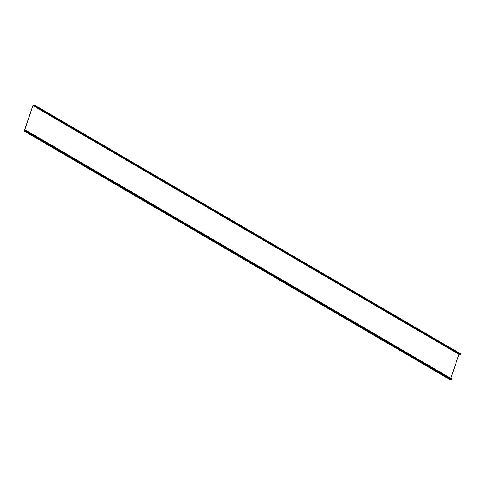 <?xml version="1.0" encoding="UTF-8"?>
<svg xmlns="http://www.w3.org/2000/svg" width="485" height="485" viewBox="0 0 485 485"><rect width="100%" height="100%" fill="white"/><g stroke="black" fill="none" stroke-linecap="round" stroke-linejoin="round"><path stroke-width="0.36" stroke-dasharray="2.42 1.82" d="M33.98 105.475L459.659 354.22M450.801 378.361L450.359 379.676L24.371 130.968M450.359 379.676L452.032 379.076M450.238 379.81L458.901 354.22L32.913 105.512M458.901 354.22L460.041 354.068L34.211 105.669M460.75 353.917L460.198 354.377M451.62 379.385L451.959 379.191L451.984 379.597M460.683 353.898L34.696 105.19M459.932 354.177L34.005 105.506L459.998 354.214M25.359 130.823L451.353 379.531M460.083 354.123L34.429 105.609L459.974 354.056M460.58 354.105L34.593 105.397M34.289 105.681L460.15 354.317M25.675 130.52L451.662 379.228M26.026 130.695L452.02 379.403M451.693 379.306L26.014 130.78M451.45 379.464L25.456 130.756M25.972 130.483L451.959 379.191M34.447 105.591L460.041 354.068"/><path stroke-width="0.73" d="M459.659 354.22L458.943 354.323L32.95 105.615L34.144 105.785L34.762 105.209L460.75 353.917L460.132 354.493L34.144 105.785M26.038 130.368L452.032 379.076L452.075 379.555L26.081 130.847L26.038 130.368L24.371 130.968L32.95 105.615M458.943 354.323L450.801 378.361M34.762 105.209L34.211 105.669L32.913 105.512L24.25 131.102L450.238 379.81L451.62 379.385M24.25 131.102L25.972 130.483L25.996 130.889L452.075 379.555M34.253 105.803L460.132 354.493M451.311 379.646L25.323 130.938M34.089 105.409L34.429 105.609L34.089 105.415M34.659 105.415L460.647 354.123M452.105 379.361L26.117 130.653M26.014 130.78L25.699 130.598M25.487 130.835L451.474 379.543M34.047 105.36L34.447 105.591"/></g></svg>
